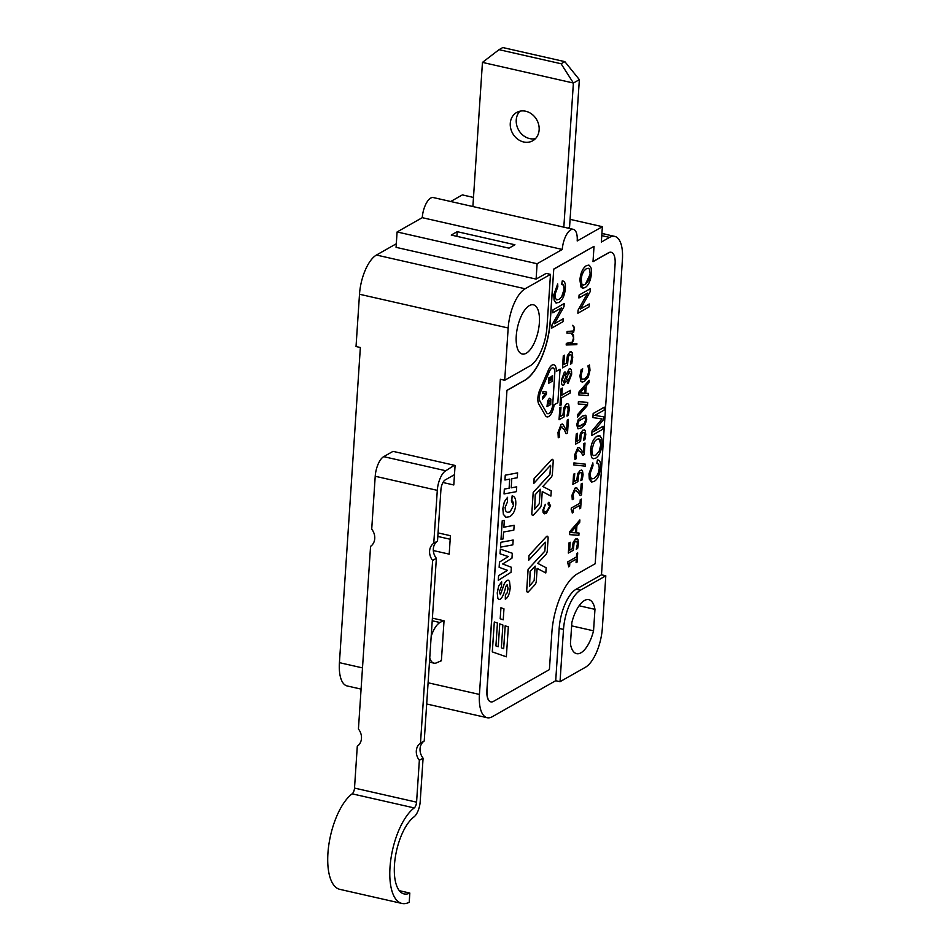 <?xml version="1.0" encoding="UTF-8"?>
<svg xmlns="http://www.w3.org/2000/svg" width="951" height="951" viewBox="0 0 951 951"><rect width="100%" height="100%" fill="white"/><g stroke="black" fill="none" stroke-linecap="round" stroke-linejoin="round"><path stroke-width="1.43" d="M354.509 788.082A4.886 2.033 -77.2 0 1 352.167 793.835L414.232 807.922A4.886 2.033 102.8 0 0 416.574 802.168L354.509 788.082L357.291 746.202A12.208 10.378 60.4 0 0 358.432 729.013L370.569 546.35A12.208 10.378 60.4 0 0 371.71 529.16L375.217 476.261L437.294 490.347A16.274 6.776 -77.2 0 1 445.769 470.745L383.705 456.658A16.274 6.776 102.8 0 0 375.217 476.261M445.769 470.745L454.364 465.277L393.025 451.356L383.705 456.658M352.167 793.835A50.462 21.005 102.8 0 0 328.582 846.628A50.462 21.005 102.8 0 0 339.887 889.363L401.952 903.45A50.462 21.005 102.8 0 0 409.215 902.297L409.822 893.06L399.337 890.683M414.232 807.922A50.462 21.005 102.8 0 0 390.659 860.714A50.462 21.005 102.8 0 0 401.952 903.45M423.088 758.173L419.355 760.289A12.208 10.378 60.4 0 1 420.497 743.1L424.229 740.984A12.208 10.378 -119.6 0 0 423.088 758.173L420.199 801.598A13.029 5.421 -77.2 0 1 413.97 816.921A40.703 16.94 -77.2 0 0 394.998 859.514A40.703 16.94 -77.2 0 0 404.116 893.928A40.703 16.94 -77.2 0 0 409.822 893.06M419.355 760.289L416.574 802.168M436.366 558.32L432.634 560.436A12.208 10.378 60.4 0 1 433.775 543.247L437.508 541.131A12.208 10.378 -119.6 0 0 436.366 558.32L424.229 740.984M455.089 465.443L454.471 474.668L445.151 479.958A8.143 3.388 102.8 0 0 440.919 489.765L437.508 541.131M437.294 490.347L433.775 543.247M432.634 560.436L420.497 743.1M431.172 636.397A21.16 8.809 -77.2 0 1 439.956 622.525L432.218 620.765M454.471 474.668L453.793 484.974L442.952 482.514M438.054 532.893L450.417 535.698L449.193 554.148L433.323 550.546M432.384 618.138L444.034 620.777L441.383 660.755L437.305 662.49A21.16 8.809 -77.2 0 1 433.953 663.144A21.16 8.809 -77.2 0 1 429.745 657.902M479.435 694.432L500.369 379.283L504.708 380.269L508.179 328A32.56 13.552 -77.2 0 1 525.13 288.771L550.486 274.375L546.159 273.389L536.091 279.107L537.113 263.736L562.279 249.447A16.274 6.776 -77.2 0 1 573.334 229.334A16.274 6.776 -77.2 0 1 577.198 240.972L602.363 226.683L601.341 242.053L609.543 237.393A32.56 13.552 -77.2 0 1 614.703 236.383A32.56 13.552 -77.2 0 1 622.418 259.671L601.484 574.82L605.811 575.807L602.34 628.076A32.56 13.552 -77.2 0 1 585.388 667.293L560.032 681.689L555.705 680.714L492.309 716.709A32.56 13.552 -77.2 0 1 487.15 717.72A32.56 13.552 -77.2 0 1 479.435 694.432L428.093 682.782M441.419 660.16L440.658 660.588M443.321 620.623L439.956 622.525M499.037 49.666L502.758 47.55L564.835 61.637L579.361 79.646L573.394 83.034L482.454 62.397L499.037 49.666L561.102 63.753L573.394 83.034L563.824 227.17M482.454 62.397L472.885 206.533M523.692 141.984A16.274 13.837 -119.6 0 0 532.75 140.76A16.274 13.837 -119.6 0 0 536.744 119.778A16.274 13.837 -119.6 0 0 516.678 112.456A16.274 13.837 -119.6 0 0 510.723 128.492A16.274 13.837 -119.6 0 0 523.692 141.984M579.361 79.646L569.554 227.241L567.997 228.121M519.912 111.196A16.274 13.837 -119.6 0 0 517.261 127.03A16.274 13.837 -119.6 0 0 529.659 138.596A16.274 13.837 -119.6 0 0 535.484 138.632M564.835 61.637L561.102 63.753M570.089 219.348L602.363 226.683M607.665 234.79L601.924 233.328M437.817 536.447L450.192 539.253M577.293 573.881A48.834 20.328 102.8 0 0 551.853 632.712L549.405 669.599L493.474 701.374A16.274 6.776 -77.2 0 1 490.894 701.874A16.274 6.776 -77.2 0 1 487.043 690.236L506.954 390.457L524.845 380.281A48.834 20.328 102.8 0 0 550.284 321.462L553.755 269.192L594.03 246.321L593.008 261.691L608.664 252.8A16.274 6.776 -77.2 0 1 611.243 252.3A16.274 6.776 -77.2 0 1 615.107 263.938L595.195 563.717L577.293 573.881M549.226 502.354L548.394 502.354L548.049 504.018L549.726 506.312L546.409 511.793L544.709 512.22M548.073 504.03L549.749 506.324L546.433 511.793L544.008 511.614L543.734 509.629L545.363 504.292L542.866 510.081L543.128 512.613L544.341 513.825L546.338 513.362L550.605 505.718L548.43 502.366L548.073 504.03L548.81 504.006M550.57 465.36L549.94 474.311L533.214 492.428L531.823 513.005A3.257 1.355 102.8 0 0 532.596 515.335A3.257 1.355 102.8 0 0 532.608 515.335A3.257 1.355 102.8 0 0 533.535 514.907L540.109 507.786A3.257 1.355 102.8 0 0 541.404 504.196L542.248 491.536L550.914 496.077L551.259 490.894L542.807 486.472L551.093 477.497A3.257 1.355 102.8 0 0 552.388 473.907L553.197 461.663A3.257 1.355 102.8 0 0 552.436 459.333A3.257 1.355 102.8 0 0 552.4 459.321A3.257 1.355 102.8 0 0 551.497 459.749L534.105 478.579L533.82 483.37L550.344 465.467L550.736 465.931L549.916 474.299L533.19 492.416L531.847 513.005A3.257 1.355 102.8 0 0 532.619 515.335L532.619 515.335M500.927 607.76L500.19 618.756L503.234 619.826L503.959 608.818L500.951 607.76L500.214 618.768L503.234 619.826M499.739 623.892L498.241 646.728L495.911 645.907L497.432 623.071L494.306 621.978L492.285 651.875L506.348 656.808L508.333 626.899L505.183 625.806L503.65 648.713L501.367 647.821L502.889 624.997L499.762 623.892L498.217 646.716M529.006 555.455L528.72 560.234L545.244 542.332L545.636 542.795L544.804 551.164L528.09 569.28L526.723 589.87A3.257 1.355 102.8 0 0 527.484 592.2A3.257 1.355 102.8 0 0 527.508 592.2A3.257 1.355 102.8 0 0 528.423 591.784L534.997 584.663A3.257 1.355 102.8 0 0 536.305 581.061L537.137 568.401L545.815 572.954L546.159 567.771L537.707 563.337L545.981 554.362A3.257 1.355 102.8 0 0 547.289 550.772L548.097 538.528A3.257 1.355 102.8 0 0 547.324 536.198A3.257 1.355 102.8 0 0 547.3 536.198A3.257 1.355 102.8 0 0 546.385 536.614L529.006 555.455L528.72 560.234M500.392 594.72L499.323 591.772L501.498 586.41L501.688 581.846L498.728 585.911L497.254 592.925L497.896 598.536L499.013 599.487L500.416 599.178C502.556 597.311 504.351 593.079 505.777 586.47L506.776 585.055L508.012 588.669L507.085 592.96L505.433 594.613L505.29 599.154C507.989 597.822 509.641 593.923 510.223 587.468L509.498 581.287L508.179 580.146L506.764 580.443L504.434 583.355L500.392 594.72L504.47 583.367L506.8 580.455L508.203 580.158M501.688 581.846L498.704 585.911L497.23 592.913L497.872 598.536L499.013 599.487M499.477 562.077L499.132 567.319L507.465 570.362L498.586 575.605L498.265 580.348L511.032 572.252L511.365 567.271L502.663 563.979L511.971 558.178L512.292 553.268L500.369 549.096L500.036 553.791L508.286 556.561L499.477 562.077L499.168 567.319L507.501 570.374L498.609 575.617L498.3 580.348M513.171 540.025L500.797 542.296L500.499 547.146L512.851 544.864L513.171 540.025L500.82 542.308L500.499 547.146M514.122 525.297L503.864 527.187L504.315 520.411L502.259 520.791L500.999 539.312L503.079 538.932L503.543 532.037L513.825 530.147L514.158 525.309L503.864 527.199M504.315 520.411L502.223 520.779L501.022 539.312M512.506 495.97L511.353 501.011C512.53 500.357 513.267 501.795 513.576 505.314L510.069 511.84L507.263 512.363M511.353 501.011L513.599 505.314L510.105 511.852L507.382 512.387L505.516 510.77L505.1 507.406L507.489 501.807L507.561 497.302L504.339 501.783L502.829 508.595L503.364 514.325L505.813 517.296L509.688 516.69C513.302 514.455 515.323 510.366 515.763 504.399C516.072 499.168 514.86 496.339 512.102 495.911L511.804 501.07M516.678 486.817L511.186 487.839L511.793 478.757L517.308 477.735L517.606 472.885L505.254 475.167L504.933 480.005L509.736 479.126L509.13 488.208L504.363 489.099L504.042 493.938L516.381 491.655L516.714 486.817L511.198 487.827M509.7 479.126L509.106 488.208L504.327 489.087L504.042 493.938M560.983 427.035L564.157 429.555L566.118 433.715L567.521 432.943L568.425 419.403L567.271 420.033L566.582 430.803L562.992 424.396L561.102 424.348L557.999 432.443L558.261 437.733L559.628 436.961L559.152 431.861L561.019 427.047L561.982 426.856M562.374 424.087L561.138 424.36L558.023 432.443L558.261 437.733M568.425 419.403L567.295 420.033L566.558 430.744M567.664 403.593L566.499 403.842L564.002 407.42L562.956 415.064L560.377 416.526L561.007 407.076L559.842 407.717L559.045 419.748L564.062 416.918L564.811 408.704L566.309 406.564L567.806 406.862L568.139 409.964L566.951 416.086L568.341 415.314L569.292 409.287L568.71 404.413L567.664 403.593L566.463 403.83L563.967 407.408L562.933 415.052L560.377 416.502M566.273 406.564L567.783 406.85L568.163 409.964L566.974 416.098M561.102 388.697L559.973 405.649L561.149 405.007L561.625 397.863L570.172 393.001L570.35 390.338L561.803 395.2L562.279 388.056L561.102 388.697L560.008 405.649M570.35 390.338L561.803 395.176M565.964 380.84L568.258 383.098L571.622 374.349C571.777 370.022 570.969 368.215 569.173 368.905L570.125 368.703L569.15 368.905L566.475 374.135L564.395 372.138L565.144 371.996L564.371 372.138L561.459 380.091C561.304 384.133 562.017 385.844 563.586 385.214L565.964 380.84L568.234 383.098M567.367 383.277L568.258 383.098M562.802 385.393L563.61 385.226C562.041 385.844 561.34 384.145 561.494 380.103L564.371 372.138M564.454 355.199L563.289 355.84L562.516 367.871L567.509 365.029L568.258 356.815L569.744 354.687L571.254 354.985L571.587 358.087L570.386 364.209L571.789 363.437L572.74 357.398L572.157 352.536L569.911 351.953L567.414 355.531L566.38 363.175L563.824 364.625L564.454 355.199L563.313 355.852L562.516 367.871M569.72 354.675L571.23 354.973L571.61 358.087L570.422 364.209M570.862 342.859L566.32 343.37L566.178 344.963L576.805 344.69L576.877 343.608L570.303 343.466L572.454 342.443L573.726 339.495L573.501 335.251L572.015 333.076L573.619 332.47L574.523 327.477L572.597 325.349L574.238 327.798L573.608 330.924L567.105 331.507L566.939 333.135L571.42 333.1L573.263 335.679L573.501 339.459L572.395 342.015L566.344 343.382L566.178 344.963M571.396 333.1L573.608 337.45L572.395 342.015L570.885 342.871M572.597 325.349L574.273 327.81L573.631 330.936L567.129 331.519L566.974 333.135M576.877 343.608L570.327 343.454M563.182 318.799L554.397 323.78L563.991 306.674L564.193 303.535L552.983 309.883L552.816 312.808L561.589 307.827L551.984 324.933L551.77 328.059L562.98 321.711L563.182 318.799L554.421 323.756M564.169 303.535L553.006 309.895L552.816 312.808M558.962 299.387L556.751 299.862L555.408 298.317L555.087 294.216L557.833 286.726L557.678 283.921L553.815 294.869L554.112 300.088L555.836 302.882L558.796 302.525C562.445 300.48 564.644 295.749 565.381 288.355C565.679 283.434 564.644 280.961 562.279 280.937L561.696 284.206L563.634 285.395L564.062 289.33L563.277 293.538L561.518 297.104L558.998 299.387L556.763 299.862M562.956 280.997L562.243 280.925L561.696 284.206C563.313 283.707 564.109 285.419 564.098 289.342L561.542 297.116L558.998 299.387M557.678 283.921L553.791 294.869L554.088 300.076L556.359 303.084M589.251 303.963L580.514 308.932L590.084 291.85L590.298 288.712L579.076 295.06L578.909 297.984L587.694 293.003L578.113 310.109L577.875 313.236L589.085 306.888L589.275 303.975L580.502 308.956M587.647 293.027L578.077 310.109L577.899 313.248M579.896 279.939L582.499 288.212L585.127 287.606C588.538 285.383 590.666 280.64 591.498 273.377L591.177 268.17L589.406 265.317L586.434 265.614C582.785 268.039 580.597 272.806 579.896 279.939L580.966 287L582.523 288.224M567.711 561.886L568.686 566.832L569.601 566.332L569.839 562.814L576.33 559.117L576.068 562.635L577.091 562.089L577.697 552.911L576.686 553.47L576.449 556.929L567.711 561.886L568.722 566.844M577.863 539.276L575.628 538.991L573.168 542.236L572.193 548.763L569.649 550.213L570.172 542.225L569.007 542.866L568.329 553.066L573.358 550.237L574.024 543.259L575.498 541.321L576.984 541.428L577.376 544.02L576.247 549.274L577.637 548.501L578.529 543.33L577.899 539.288L577.031 538.718M579.86 519.935L569.78 531.633L569.554 534.628L578.874 535.306L579.016 533.024L576.437 532.893L576.924 525.511L579.73 522.337L579.884 519.947L569.756 531.621L569.59 534.628M579.016 533.024L576.437 532.881M581.275 499.097L580.253 499.644L580.027 503.103L571.289 508.072L571.171 509.831L572.181 510.39L572.264 513.005L573.18 512.518L573.417 508.987L579.908 505.302L579.67 508.821L580.669 508.262L581.275 499.097L580.288 499.655L580.051 503.115L571.313 508.072L572.288 513.017M579.884 505.314L579.67 508.821M575.01 488.125L571.979 495.198L572.264 499.632L573.655 498.859L573.12 494.627L574.951 490.407L578.137 492.238L580.158 495.554L581.56 494.782L582.321 483.298L581.168 483.928L580.562 493.01L576.912 487.982L575.01 488.125L572.003 495.209L572.288 499.644M576.472 487.815L575.046 488.125M574.737 473.574L573.572 474.216L572.894 484.416L577.911 481.586L578.588 474.608L580.062 472.671L581.548 472.778L581.941 475.369L580.799 480.624L582.202 479.851L583.094 474.68L582.452 470.638L580.193 470.341L577.721 473.586L576.758 480.112L574.202 481.563L574.737 473.574L573.596 474.216L572.918 484.416M581.596 470.067L582.452 470.638L580.217 470.353L577.756 473.586L576.781 480.124L574.202 481.586M585.495 464.195L573.905 462.911L573.762 464.92L585.364 466.168L585.495 464.195L573.928 462.923L573.798 464.92M584.972 443.047L583.878 443.689L583.272 452.807L579.587 447.743L577.685 447.873L574.654 454.947L574.939 459.392L576.33 458.62L575.795 454.388L577.626 450.156L580.811 451.987L582.832 455.303L584.235 454.542L584.996 443.047L583.843 443.689L583.236 452.759M579.147 447.564L577.721 447.873L574.677 454.958L574.963 459.392M577.412 433.323L576.247 433.965L575.569 444.165L580.585 441.335L581.251 434.357L582.737 432.42L584.223 432.527L584.615 435.118L583.474 440.372L584.877 439.6L585.768 434.441L585.127 430.387L582.868 430.09L580.395 433.335L579.432 439.861L576.877 441.312L577.412 433.323L576.27 433.977L575.593 444.165M584.271 429.816L585.127 430.387L582.892 430.102L580.419 433.335L579.456 439.873L576.877 441.335M585.376 415.218L582.083 416.158L578.196 419.712L576.651 424.883L578.077 428.818L581.346 427.891L585.245 424.324L586.779 419.153L585.852 415.409L582.119 416.158L578.232 419.724L576.675 424.883L578.053 428.818M587.694 402.392L578.386 401.714L578.256 404.02L586.458 404.496L577.554 414.684L577.388 417.085L587.492 405.399L587.694 402.392L578.41 401.714L578.256 404.02M586.422 404.496L577.519 414.684L577.388 417.085M589.168 380.257L579.028 391.943L578.838 394.938L588.146 395.628L588.3 393.345L585.721 393.203L586.208 385.833L589.014 382.659L589.168 380.257L579.064 391.943L578.862 394.95M588.3 393.345L585.721 393.203M587.968 365.85L588.871 370.997L587.659 375.645L584.592 379.057L581.75 379.069L581.049 375.467L582.69 368.845L581.168 369.713L579.932 375.93L580.823 381.22L582.333 382.029L584.437 381.399L588.372 376.941L590 370.26L589.501 364.994L587.968 365.85L588.847 370.997L587.635 375.645L584.568 379.045L581.715 379.069M594.137 478.389L591.926 478.864L590.583 477.319L590.25 473.218L592.996 465.728L592.853 462.923L588.954 473.871L591.51 482.074L593.971 481.527C597.62 479.482 599.808 474.751 600.557 467.357C600.854 462.436 599.819 459.963 597.442 459.939L596.871 463.208L598.809 464.397L599.237 468.332L598.452 472.54L596.681 476.106L594.173 478.389L591.938 478.864M597.418 459.927L598.143 459.999L597.418 459.927L596.871 463.208M590.512 450.489L591.558 457.55L593.127 458.774L595.742 458.168C599.166 455.945 601.282 451.19 602.114 443.927L601.793 438.732L600.022 435.867L597.073 436.176C593.4 438.589 591.213 443.368 590.512 450.489L591.581 457.562L593.115 458.762M599.463 435.665L597.05 436.176C593.424 438.601 591.249 443.368 590.547 450.501M603.707 416.823L594.815 415.409L604.182 410.095L604.372 407.159L593.162 413.507L592.889 417.596L602.042 418.939L592.033 430.946L591.724 435.534L602.91 429.174L603.1 426.25L593.579 431.659L603.552 419.569L603.73 416.823L594.815 415.409M603.1 426.25L593.614 431.611M602.007 418.927L591.997 430.934L591.724 435.534M553.755 364.744L553.791 364.756A10.58 4.41 102.8 0 0 548.489 369.951L539.799 390.029A10.58 4.41 102.8 0 0 538.86 404.163L545.422 415.563A10.58 4.41 102.8 0 0 546.98 416.871A10.58 4.41 102.8 0 0 546.991 416.871A10.58 4.41 102.8 0 0 554.1 404.853L557.833 402.737L560.068 369.19L556.335 371.306A10.58 4.41 102.8 0 0 553.791 364.756A10.58 4.41 102.8 0 0 553.755 364.744A10.58 4.41 102.8 0 0 548.454 369.951L539.776 390.029A10.58 4.41 102.8 0 0 538.837 404.163L545.458 415.575A10.58 4.41 102.8 0 0 547.015 416.883L547.015 416.883M560.068 369.19L556.335 371.282M540.216 489.278L539.253 503.697L534.676 509.201L535.223 494.686L540.251 489.242L539.288 503.697L534.486 509.308M535.116 566.142L534.153 580.562L529.576 586.066L530.111 571.551L535.14 566.107L534.177 580.562L529.374 586.185M568.306 380.424L567.521 380.602L568.341 380.436L566.416 378.974L569.114 371.591L570.624 374.86L568.341 380.436L570.659 374.86L569.114 371.591L569.804 371.437M564.193 374.777L566 376.002L563.634 382.623L562.445 379.58L564.228 374.777L565.049 374.599M588.312 268.277L589.43 269.109L590.226 274.114L588.681 280.402L585.352 284.456L582.999 285.062L581.905 284.159L581.192 279.202L582.024 274.768L583.795 271.083L586.232 268.776L588.312 268.277L589.394 269.097L590.191 274.102L585.317 284.444L582.975 285.062M575.735 526.89L575.343 532.833L570.79 532.548L575.771 526.854L575.367 532.845L570.79 532.548M584.901 417.489L585.709 419.76L584.473 423.254L581.501 425.572L578.553 426.583L577.756 424.277L578.957 420.865L584.877 417.489L585.673 419.748L584.437 423.254L578.612 426.595M585.008 387.2L584.615 393.143L580.074 392.858L585.043 387.164L584.651 393.155L580.062 392.87M595.944 455.006L593.602 455.612L592.521 454.721L591.807 449.764L594.411 441.633L596.848 439.338L598.94 438.839L600.01 439.659L600.806 444.664L599.273 450.952L595.968 455.006L593.614 455.612M552.674 404.65A7.323 3.055 -77.2 0 1 547.717 413.697A7.323 3.055 -77.2 0 1 546.659 412.793L540.061 401.393A7.323 3.055 -77.2 0 1 540.715 391.61L549.393 371.532A7.323 3.055 -77.2 0 1 553.066 367.93A7.323 3.055 -77.2 0 1 554.766 373.161L552.709 404.65A7.323 3.055 -77.2 0 1 547.728 413.697M551.913 376.085L551.711 379.687L550.784 380.21L551.009 376.881L550.26 377.285L549.416 380.982L549.654 377.392L548.905 377.797L548.537 383.36L552.293 381.244L552.662 375.693L551.913 376.085L551.675 379.675L550.784 380.186M550.974 376.869L549.416 380.959M542.985 391.396L542.843 393.429L545.375 393.809L542.629 397.149L542.462 399.218L546.409 394.308L546.552 392.085L542.985 391.396L542.878 393.441M545.339 393.797L542.605 397.149L542.486 399.23M549.345 398.267L547.657 400.87L546.991 406.588L550.748 404.484L550.831 399.111L549.381 398.267L547.681 400.87L547.027 406.6M550.154 402.891L547.859 404.223L549.226 400.335L550.154 400.787L550.154 402.891L547.859 404.199M490.823 701.862A16.274 6.776 -77.2 0 1 490.752 701.838A16.274 6.776 -77.2 0 1 486.9 690.2L506.954 390.457M506.812 390.421L524.702 380.257A48.834 20.328 102.8 0 0 550.142 321.426L553.755 269.192M553.613 269.157L594.03 246.321M593.02 261.573L608.521 252.764A16.274 6.776 -77.2 0 1 611.101 252.265A16.274 6.776 -77.2 0 1 611.172 252.277M548.537 383.36L548.905 377.797M552.662 375.693L551.949 376.097M546.528 392.085L543.009 391.408M550.154 400.787L549.226 400.335L550.189 400.799L550.189 402.903M598.94 438.839L600.842 444.664L599.296 450.964L595.968 455.006M597.585 463.232L598.845 464.409L599.273 468.344L598.488 472.552L596.717 476.118L594.173 478.389M589.501 364.994L587.991 365.85M582.547 379.556L581.75 379.069M582.832 455.303L580.835 451.987L577.626 450.156L578.731 449.93M582.297 483.298L581.204 483.94L580.597 493.058M577.899 539.288L575.664 539.003L573.191 542.236L572.229 548.775L569.649 550.237M569.007 542.866L568.365 553.066M570.172 542.225L569.043 542.878M576.33 559.117L576.104 562.647M577.673 552.911L576.71 553.47L576.484 556.929L567.747 561.898M588.824 265.103L586.458 265.626C582.808 268.051 580.633 272.818 579.92 279.939M562.243 280.925L562.944 280.985M561.589 307.827L552.008 324.945L551.794 328.071M571.111 351.715L569.934 351.953L567.45 355.543L566.404 363.175L563.824 364.649M564.228 374.777L566.035 376.014L563.61 382.611M569.15 368.905L566.463 374.171M562.255 388.044L561.138 388.709M561.007 407.076L559.866 407.729L559.069 419.748M566.118 433.715L564.181 429.567L561.019 427.047M505.254 475.167L504.957 480.017M517.629 472.897L505.278 475.179M500.345 549.096L500.06 553.803L508.321 556.561L499.513 562.089M507.275 584.96L508.048 588.669L507.109 592.96L505.468 594.625L505.29 599.154M537.137 568.401L545.815 572.954M547.3 536.198L547.324 536.198A3.257 1.355 102.8 0 0 546.409 536.626L529.029 555.455M492.285 651.875L506.348 656.808M494.306 621.978L492.321 651.875M505.207 625.806L503.685 648.725M552.4 459.321L552.436 459.333A3.257 1.355 102.8 0 0 551.521 459.761L534.141 478.591L533.82 483.37M548.394 502.354L549.25 502.366M457.205 231.675L514.943 244.776L508.975 248.163L451.238 235.063L457.205 231.675L456.896 236.347M361.083 689.106L347.139 685.944A32.56 13.552 102.8 0 1 339.424 662.657L360.358 347.507L356.031 346.521L359.502 294.251A32.56 13.552 -77.2 0 1 376.453 255.034L396.305 243.765M573.334 229.334L433.323 197.558A16.274 6.776 102.8 0 0 422.268 217.672L397.09 231.961L396.068 247.343L536.091 279.107M397.09 231.961L537.113 263.736M422.268 217.672L562.279 249.447M450.715 201.505L462.341 194.907L473.491 197.428M594.969 609.353L593.543 630.822A27.674 11.519 -77.2 0 1 576.579 653.646A27.674 11.519 -77.2 0 1 570.434 643.958L571.86 622.489A27.674 11.519 -77.2 0 1 588.824 599.665A27.674 11.519 -77.2 0 1 594.969 609.353L579.1 605.751M526.236 353.249A25.237 10.509 -77.2 0 1 522.23 354.022A25.237 10.509 -77.2 0 1 517.57 327.085A25.237 10.509 -77.2 0 1 533.404 304.807A25.237 10.509 -77.2 0 1 538.896 327.263A25.237 10.509 -77.2 0 1 526.236 353.249M549.654 377.392L548.941 377.809M553.066 367.93A7.323 3.055 -77.2 0 1 554.802 373.172L552.709 404.65M604.349 407.147L593.186 413.507L592.913 417.608M592.818 462.911L588.99 473.871L589.287 479.09L591.534 482.074M582.725 368.845L581.192 369.713L579.955 375.942L580.859 381.22L581.976 381.969M584.223 432.527L582.737 432.42L584.247 432.539L584.639 435.118L583.51 440.384M581.548 472.778L580.062 472.671L581.572 472.778L581.964 475.369L580.835 480.635M580.193 495.566L578.16 492.238L574.951 490.407L576.068 490.181M571.171 509.831L572.205 510.402M576.984 541.428L575.498 541.321L577.019 541.44L577.412 544.02L576.27 549.286M567.592 563.658L568.603 564.216M590.262 288.712L579.111 295.072L578.909 297.984M569.744 354.687L571.254 354.985M566.309 406.564L567.806 406.862M507.537 497.302L504.375 501.795L502.853 508.607L503.388 514.336L506.241 517.415M545.47 542.225L544.84 551.176L528.114 569.292L526.747 589.882A3.257 1.355 102.8 0 0 527.52 592.2L527.52 592.2M542.248 491.536L550.914 496.077M545.339 504.292L542.89 510.081L543.164 512.625L544.352 513.837M555.705 680.714L559.176 628.445A32.56 13.552 -77.2 0 1 576.128 589.228L601.484 574.82M593.543 630.822L571.634 625.853M605.811 575.807L580.455 590.202A32.56 13.552 102.8 0 0 563.503 629.419L560.032 681.689M504.708 380.269L530.064 365.862A32.56 13.552 102.8 0 0 547.015 326.645L550.486 274.375M359.502 294.251L508.179 328M376.453 255.034L525.13 288.771M601.769 235.622L609.543 237.393M339.424 662.657L362.497 667.899M563.503 629.419L559.176 628.445M580.455 590.202L576.128 589.228M433.953 663.144L429.472 662.134M426.69 703.99L487.15 717.72M601.912 233.482L614.703 236.383"/></g></svg>
